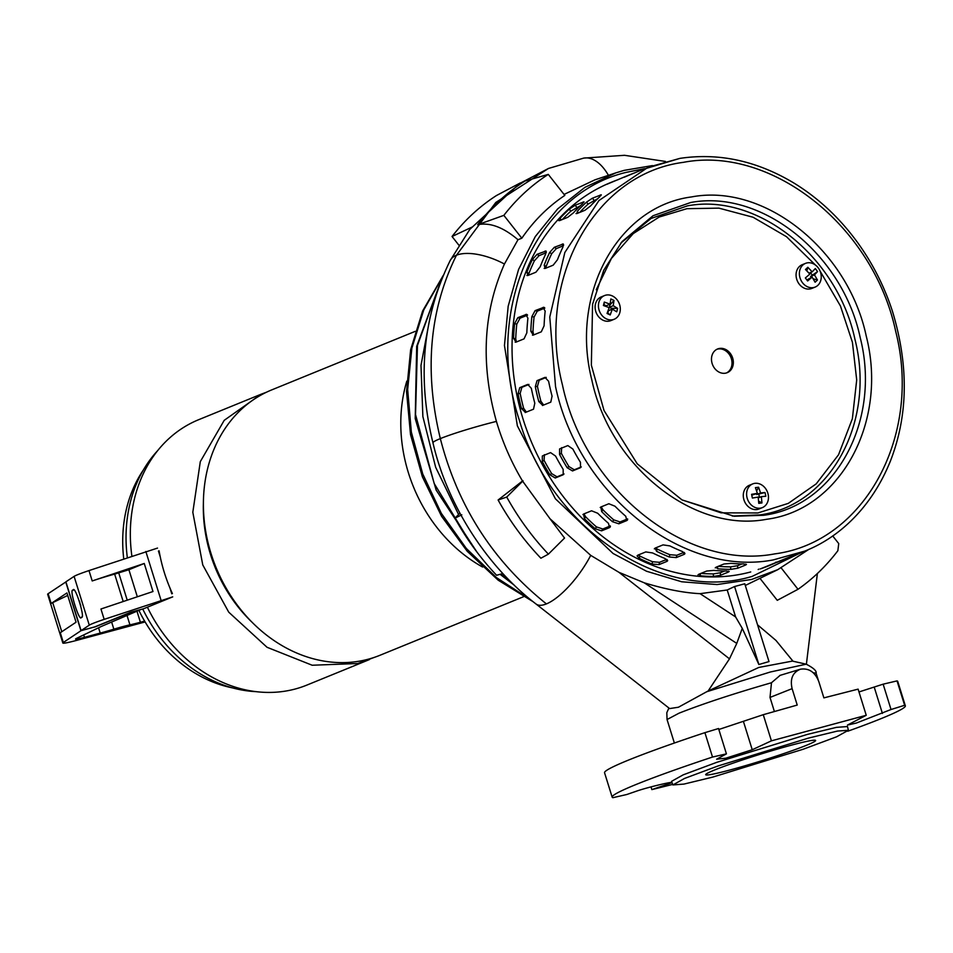 <?xml version="1.0" encoding="UTF-8"?>
<svg xmlns="http://www.w3.org/2000/svg" width="953" height="953" viewBox="0 0 953 953"><rect width="100%" height="100%" fill="white"/><g stroke="black" fill="none" stroke-linecap="round" stroke-linejoin="round"><path stroke-width="1.43" d="M415.222 331.358L271.748 389.884A143.307 118.66 67.8 0 0 213.365 560.507A143.307 118.66 67.8 0 0 368.418 659.166A143.307 118.66 67.8 0 0 380.009 655.259L523.471 596.745M266.506 392.207L261.122 394.22L224.217 420.321L200.309 461.633L192.816 512.249L202.763 564.926L228.744 612.171L267.031 647.278L312.191 665.242L357.792 663.502L374.624 657.272M203.406 502.779A135.624 112.311 67.8 0 0 252.188 622.38M147.393 607.192A143.307 118.66 67.8 0 0 295.359 688.971A143.307 118.66 67.8 0 0 306.937 685.064L369.383 659.595M482.623 567.047A143.951 119.196 -112.2 0 1 406.8 381.152M261.122 394.22L198.689 419.689A143.307 118.66 67.8 0 0 131.883 556.171M159.091 550.81A143.307 118.66 67.8 0 0 172.398 593.552M157.721 450.566A139.472 115.492 67.8 0 0 127.345 557.696M142.724 608.979A139.472 115.492 67.8 0 0 256.071 691.652M143.462 469.829A134.349 111.251 67.8 0 0 123.747 558.911M139.126 610.873A134.349 111.251 67.8 0 0 232.401 687.863M145.118 621.94L77.562 640.142A33.784 1.942 -17.3 0 1 62.85 643.037L47.65 594.255A33.784 1.942 -17.3 0 1 48.138 593.707L65.924 581.902M62.85 643.037A33.784 1.942 -17.3 0 1 63.327 642.489L80.945 630.731L65.745 581.949M67.711 595.434L52.713 602.63A33.784 1.942 162.7 0 0 51.176 603.463L66.936 592.945L76.049 622.214L60.289 632.732L63.327 642.489M137.113 611.695L140.401 622.249L144.63 621.118M140.401 622.249A38.382 2.216 -17.3 0 1 129.942 624.858L127.13 615.817M111.68 622.166L113.86 629.183A25.588 1.477 -17.3 0 1 129.942 624.858M113.86 629.183A38.382 2.216 -17.3 0 1 100.208 633.078L98.564 627.789M83.721 634.912L84.472 637.331L100.208 633.078M84.472 637.331A20.478 1.179 -17.3 0 1 75.549 639.082A20.478 1.179 -17.3 0 1 76.776 638.248L101.042 626.597A20.478 1.179 162.7 0 1 102.769 625.835L141.08 609.432M132.05 611.862L141.104 609.503M80.945 630.731L94.8 626.883M94.835 626.991L132.074 611.933M73.036 590.324C74.584 583.534 85.913 619.903 81.398 617.151C79.838 623.941 68.509 587.572 73.036 590.324L73.226 590.229M143.546 608.764L130.823 612.183L94.633 626.955L81.088 630.6L89.284 625.156A25.588 1.477 -17.3 0 1 104.175 619.367L172.719 596.864L143.546 608.764M158.448 551.072L160.211 556.731M169.956 587.989L171.766 593.802M157.519 548.082L88.986 570.585A25.588 1.477 162.7 0 0 74.096 576.374L65.9 581.818L81.088 630.6M144.248 563.473L128.905 569.727L114.658 574.123A25.588 1.477 162.7 0 0 92.215 580.949L144.248 563.473L152.98 591.527L100.947 609.003L104.175 619.367M80.791 605.679A12.794 7.136 74.9 0 1 79.468 601.069M548.285 174.387L524.996 181.034C506.889 192.47 491.117 207.027 477.691 224.729L503.851 215.366C516.669 198.855 531.476 185.192 548.285 174.387L564.819 195.401C548.07 206.598 533.74 220.87 521.827 238.214L517.979 239.715L504.447 264.017C483.159 312.012 480.479 364.475 496.418 421.405C502.624 442.335 511.32 462.193 522.506 480.991L550.036 518.789L590.717 555.361A51.176 17.345 -54.3 0 1 546.414 603.904A51.176 17.345 -54.3 0 1 535.967 603.952A51.176 17.345 -54.3 0 0 535.967 603.952L669.637 708.579L678.429 707.233L706.769 691.711L770.31 672.008L806.226 664.181C813.445 667.934 816.733 670.912 816.09 673.128L813.278 672.794M808.954 549.297L777.743 569.68L751.583 579.46L717.097 584.558L681.729 581.783L646.551 571.252L613.065 553.479L555.42 498.8L517.372 425.884L504.459 345.498L508.175 306.223L518.575 269.449L535.3 236.558L557.624 208.933L584.916 187.348L615.876 172.85L624.167 170.361L652.436 165.584M801.402 552.466L752.131 576.398C662.192 603.618 550.679 528.772 519.325 420.13C483.362 312.81 534.645 194.019 626.276 172.35L644.824 168.61M458.584 514.537L435.664 467.292L422.87 416.544L420.988 365.38L430.125 316.896M615.876 172.85L594.946 179.831L564.057 194.424M590.717 555.361L618.985 572.348L644.264 582.819C665.468 589.264 684.075 592.873 700.086 593.671L727.21 589.99L734.572 586.524L744.769 583.772L769 661.573L758.862 664.515L734.572 586.524M774.384 711.486L770.012 697.429L792.11 688.65C789.894 678.798 792.693 672.318 800.496 669.197C808.883 667.958 814.982 672.044 818.77 681.466L823.88 697.882L858.105 689.138L866.241 715.286L771.418 740.838L752.239 749.737L725.769 758.219L716.62 759.219L726.424 753.859L712.51 757.051L704.91 732.654A153.54 8.851 162.7 0 0 604.559 772.764L612.16 797.149A153.54 8.851 -17.3 0 1 712.51 757.051M897.035 680.895L904.635 705.291A153.54 8.851 -17.3 0 1 905.35 705.828L897.75 681.443A153.54 8.851 162.7 0 0 897.035 680.895L883.145 684.171L891.031 709.509L856.306 723.065L847.467 725.078L866.241 715.286M612.16 797.149A153.54 8.851 -17.3 0 0 612.874 797.697L626.8 794.504L635.687 791.443C648.886 786.713 682.086 779.28 668.815 783.771L651.852 789.608L672.699 784.402M671.484 782.544L668.815 783.771L668.506 782.794M848.42 730.272L847.479 726.555L836.484 727.353L807.334 734.418L716.68 762.364L683.194 774.849L671.567 781.341L672.889 784.938L683.98 784.081L712.939 777.052L803.165 749.249L836.603 736.8L848.42 730.272L837.461 731.07L808.37 738.122L717.919 766.009L684.504 778.458L672.889 784.938M730.76 769.786A57.573 3.324 162.7 0 0 787.345 752.346A57.573 3.324 162.7 0 0 815.625 740.469A57.573 3.324 162.7 0 0 790.537 745.401A57.573 3.324 162.7 0 0 733.953 762.841A57.573 3.324 162.7 0 0 705.685 774.718A57.573 3.324 162.7 0 0 730.76 769.786M458.893 245.207L452.044 236.499C464.861 219.988 479.669 206.324 496.477 195.52L520.231 182.976L469.793 229.411L450.209 260.491A45.744 20.43 25.3 0 1 456.451 255.237L495.798 202.465L548.487 168.455L518.241 184.251M472.795 226.731L452.044 236.499M535.967 603.952C488.139 567.547 447.731 506.627 432.96 442.811L432.96 442.811A48.555 3.693 -15.7 0 1 440.334 438.606A48.555 3.693 -15.7 0 1 496.418 421.405M502.862 573.551L496.584 575.267C480.491 558.244 466.601 539.219 454.915 518.194L459.918 513.214M780.138 675.355L771.489 682.741C733.905 693.558 703.076 703.707 679.012 713.189L667.052 719.539L674.367 743.03M806.393 664.217L817.376 573.527M759.958 578.328L777.255 600.319L798.006 589.288L781.21 567.94M798.006 589.288C813.064 578.721 826.346 565.868 837.866 550.715L838.735 543.591L832.684 535.908M727.21 589.99L735.609 616.936L742.256 628.337L758.862 664.515M735.609 616.936L700.086 593.671M742.256 628.337L736.776 643.406L644.264 582.819M736.776 643.406L729.486 658.845L618.985 572.348M729.486 658.845L708.115 691.02L706.769 691.711M522.506 480.991L498.109 500.003C510.058 521.482 524.317 540.887 540.887 558.22L548.404 554.134C532.298 537.111 518.408 518.087 506.734 497.061L523.042 480.812M548.404 554.134L564.545 538.052L550.036 518.789M477.691 224.729C489.866 222.228 503.291 227.231 517.979 239.715M503.851 215.366L521.827 238.214M461.812 514.811L454.915 518.194M708.115 691.02L758.802 667.445L792.396 661.096L806.226 664.181M770.012 697.429L771.489 682.741M779.768 675.463L800.496 669.197M750.738 571.943A207.277 171.647 -112.2 0 1 526.461 429.231A207.277 171.647 -112.2 0 1 610.921 182.44M498.109 500.003L506.734 497.061M792.11 688.65L797.22 705.065L763.27 714.69L718.836 729.486M883.145 684.171L858.975 691.949M726.424 753.859L718.538 728.521L704.91 732.654M771.418 740.838L763.27 714.69M651.018 786.892L651.852 789.608M904.635 705.291L891.031 709.509M905.35 705.828A153.54 8.851 -17.3 0 1 847.777 731.225M763.567 515.299L734.096 516.228L682.026 499.92L637.247 463.837L604.023 410.505L591.348 365.19L592.575 304.257L603.737 270.259L622.071 241.585L653.067 215.723L690.603 202.536C761.256 189.004 842.523 253.712 860.202 337.6C881.537 420.869 835.197 506.055 763.567 515.299M732.226 516.038L759.446 514.954C830.242 505.829 876.021 421.643 854.948 339.351C837.473 256.452 757.17 192.506 687.351 205.884L651.042 218.475L620.856 243.051M775.813 562.735L772.192 564.331A207.277 171.647 -112.2 0 1 768.821 565.76A207.277 171.647 -112.2 0 1 760.327 568.905L773.622 563.485A207.277 171.647 67.8 0 0 782.103 560.34L786.094 558.708A207.277 171.647 -112.2 0 1 777.6 561.865L790.883 556.445A207.277 171.647 67.8 0 0 799.376 553.288L804.689 551.12L773.228 559.923C682.562 577.304 578.197 494.202 555.539 386.561L549.774 317.039L564.831 252.485L598.961 200.523L648.111 167.263L679.572 158.472M758.159 569.513L758.945 569.12M698.716 574.302L706.685 571.05L713.714 570.406A207.277 171.647 67.8 0 0 726.782 570.99L728.461 572.026L720.492 575.278L713.499 576.41A207.277 171.647 -112.2 0 1 700.431 575.826L698.716 574.302L697.965 574.957M729.212 571.455L728.461 572.026L728.39 571.085M637.819 555.17L645.789 551.918L652.614 552.954A207.277 171.647 67.8 0 0 665.313 558.637L666.945 561.388L658.976 564.629L652.031 564.057A207.277 171.647 -112.2 0 1 639.332 558.375L637.057 555.897L637.819 555.17M667.684 560.709L666.945 561.388L667.314 559.828M583.593 514.036L591.563 510.784L597.698 513.25A207.277 171.647 67.8 0 0 608.49 523.34L609.551 527.605L601.581 530.845L595.208 528.76A207.277 171.647 -112.2 0 1 584.415 518.67L583.593 514.036L582.938 514.56M610.194 527.104L610.396 526.342M542.591 455.868L550.572 452.615L555.575 456.07A207.277 171.647 67.8 0 0 563.163 469.352L563.211 474.749L555.242 478.001L549.881 474.773A207.277 171.647 -112.2 0 1 542.293 461.49L542.328 456.01M793.087 555.682L789.465 557.291A207.277 171.647 -112.2 0 1 786.094 558.708M775.42 562.461L776.218 562.067M715.977 567.249L723.946 563.997L730.987 563.354A207.277 171.647 67.8 0 0 744.055 563.95L745.734 564.974L737.753 568.226L730.772 569.37A207.277 171.647 -112.2 0 1 717.704 568.774L715.977 567.249L715.238 567.905M746.473 564.414L745.734 564.974L745.651 564.045M655.08 548.13L663.05 544.878L669.888 545.914A207.277 171.647 67.8 0 0 682.586 551.596L684.218 554.336L676.237 557.588L669.304 557.005A207.277 171.647 -112.2 0 1 656.605 551.334L655.08 548.13L654.33 548.857M684.945 553.669L684.218 554.336L684.588 552.788M600.866 506.996L608.836 503.744L614.971 506.21A207.277 171.647 67.8 0 0 625.764 516.288L626.824 520.552L618.854 523.805L612.469 521.708A207.277 171.647 -112.2 0 1 601.677 511.618L600.866 506.996L600.211 507.508M627.467 520.064L627.67 519.302M559.864 448.815L567.833 445.575L572.848 449.03A207.277 171.647 67.8 0 0 580.437 462.3L580.484 467.697L572.515 470.949L567.154 467.72A207.277 171.647 -112.2 0 1 559.566 454.45L559.59 448.958M542.805 405.406L538.79 401.558A207.277 171.647 -112.2 0 1 536.932 394.149A207.277 171.647 -112.2 0 1 535.324 386.692L537.027 380.628L544.997 377.376L548.606 381.271A207.277 171.647 67.8 0 0 550.226 388.729A207.277 171.647 67.8 0 0 552.073 396.15L550.774 402.154L542.46 405.501M525.544 412.446L521.517 408.611A207.277 171.647 -112.2 0 1 519.671 401.189A207.277 171.647 -112.2 0 1 518.051 393.744L519.754 387.668L527.736 384.416L531.333 388.324A207.277 171.647 67.8 0 0 532.953 395.769A207.277 171.647 67.8 0 0 534.8 403.19L533.513 409.194L525.186 412.542M732.964 359.138A12.794 10.59 67.8 0 0 717.585 348.977A12.794 10.59 67.8 0 0 711.867 362.509A12.794 10.59 67.8 0 0 727.246 372.671A12.794 10.59 67.8 0 0 732.964 359.138M726.567 372.909A12.794 10.59 67.8 0 0 731.63 359.674A12.794 10.59 67.8 0 0 716.93 349.274M804.689 551.12C837.246 538.469 871.006 509.152 890.328 461.24C908.209 415.484 908.888 365.404 892.353 310.976C884.265 286.281 872.71 263.516 857.676 242.67C839.807 218.094 818.675 198.295 794.278 183.262C757.075 160.866 718.955 152.575 679.918 158.377L642.798 169.431A207.277 171.647 67.8 0 0 639.427 170.861L624.108 177.258M624.93 176.96L626.145 176.281A207.277 171.647 -112.2 0 1 629.516 174.852A207.277 171.647 -112.2 0 1 635.806 172.457M600.902 195.615L600.378 194.948L599.806 196.735A207.277 171.647 67.8 0 0 590.574 205.919L584.999 210.256L577.03 213.508L577.292 211.34A207.277 171.647 -112.2 0 1 586.524 202.143L592.409 198.2L601.295 194.805M577.03 213.508L576.053 213.579M563.616 244.885L562.318 244.016L562.949 247.03A207.277 171.647 67.8 0 0 557.469 259.728L553.181 265.172L545.211 268.424L544.187 265.148A207.277 171.647 -112.2 0 1 549.667 252.45L554.348 247.268L563.306 243.98M545.211 268.424L544.163 268.424M544.592 307.736L543.079 307.378L545.164 311.119A207.277 171.647 67.8 0 0 544.092 325.795L541.304 331.811L533.323 335.063L530.809 331.203A207.277 171.647 -112.2 0 1 531.881 316.539L535.109 310.618L543.925 307.283M533.323 335.063L532.465 335.146M629.516 174.852L625.525 176.484A207.277 171.647 67.8 0 0 622.154 177.901L606.835 184.298M607.669 184L608.872 183.321A207.277 171.647 -112.2 0 1 612.243 181.904A207.277 171.647 -112.2 0 1 618.533 179.509M583.629 202.655L583.105 201.988L582.533 203.775A207.277 171.647 67.8 0 0 573.301 212.96L567.726 217.308L559.756 220.56L560.019 218.38A207.277 171.647 -112.2 0 1 569.251 209.195L575.135 205.24L584.022 201.845M559.756 220.56L558.78 220.619M546.343 251.937L545.045 251.056L545.676 254.082A207.277 171.647 67.8 0 0 540.196 266.769L535.908 272.213L527.938 275.465L526.914 272.189A207.277 171.647 -112.2 0 1 532.393 259.49L537.075 254.308L546.045 251.02M527.938 275.465L526.89 275.465M527.331 314.788L525.818 314.419L527.902 318.171A207.277 171.647 67.8 0 0 526.83 332.835L524.031 338.863L516.061 342.115L513.548 338.255A207.277 171.647 -112.2 0 1 514.608 323.591L517.836 317.671L526.652 314.323M516.061 342.115L515.192 342.187M597.769 198.629L588.072 204.121A204.728 169.527 67.8 0 0 579.662 212.436M563.461 245.695L556.338 248.602L551.656 253.784A204.728 169.527 67.8 0 0 546.176 266.483L545.724 268.21M544.818 308.081L537.289 311.154L534.061 317.075A204.728 169.527 67.8 0 0 532.989 331.739L533.668 334.92M546.236 377.388L539.148 380.283L537.432 386.358A204.728 169.527 67.8 0 0 540.899 401.225L543.651 405.061M561.651 447.66L561.341 453.283A204.728 169.527 67.8 0 0 568.929 466.565L574.302 469.781L572.515 470.949M581.306 466.922L574.302 469.781M601.224 506.841L602.927 509.772A204.728 169.527 67.8 0 0 613.72 519.861L620.093 521.946L618.854 523.805M627.61 518.885L620.093 521.946M655.545 547.939L657.153 549.011A204.728 169.527 67.8 0 0 669.852 554.694L676.797 555.265L676.237 557.588M684.016 552.323L676.797 555.265M718.217 566.344A204.728 169.527 67.8 0 0 730.558 566.868L737.551 565.725L737.753 568.226M741.958 563.926L737.551 565.725M580.496 205.669L570.799 211.173A204.728 169.527 67.8 0 0 562.389 219.476M546.2 252.736L539.064 255.654L534.383 260.824A204.728 169.527 67.8 0 0 528.903 273.523L528.45 275.262M527.545 315.133L520.028 318.195L516.788 324.115A204.728 169.527 67.8 0 0 515.728 338.78L516.407 341.972M528.963 384.44L521.875 387.323L520.159 393.398A204.728 169.527 67.8 0 0 523.626 408.265L526.39 412.101M544.389 454.7L544.08 460.323A204.728 169.527 67.8 0 0 551.668 473.605L557.029 476.834L555.242 478.001M564.033 473.975L557.029 476.834M583.963 513.893L585.654 516.812A204.728 169.527 67.8 0 0 596.447 526.902L602.832 528.998L601.581 530.845M610.337 525.937L602.832 528.998M638.272 554.98L639.892 556.064A204.728 169.527 67.8 0 0 652.579 561.734L659.524 562.318L658.976 564.629M666.755 559.363L659.524 562.318M700.955 573.384A204.728 169.527 67.8 0 0 713.297 573.909L720.289 572.765L720.492 575.278M724.697 570.966L720.289 572.765M752.703 483.91L749.38 485.268A12.794 10.59 67.8 0 0 743.602 498.526A12.794 10.59 67.8 0 0 759.041 508.962L762.364 507.604A12.794 10.59 -112.2 0 1 746.926 497.168A12.794 10.59 -112.2 0 1 752.703 483.91A12.794 10.59 -112.2 0 1 768.142 494.345A12.794 10.59 -112.2 0 1 762.364 507.604M760.565 492.939L758.588 487.221L755.407 487.638L757.385 493.356L751.572 494.321L752.37 498.05L758.183 497.085L758.767 503.363L761.947 502.946L761.364 496.656L765.795 496.263L765.462 494.381L764.997 492.534L760.565 492.939L756.67 494.524L764.997 492.534M761.364 496.656L758.314 497.907M758.671 501.147L761.947 502.946M758.588 487.221L756.67 490.938M756.491 493.725L756.67 494.524M757.385 493.356L751.762 495.179M759.505 497.418L758.826 494.238M604.536 295.561L601.212 296.919A12.794 10.59 67.8 0 0 595.149 308.236A12.794 10.59 67.8 0 0 603.035 320.232A12.794 10.59 67.8 0 0 610.873 320.613L614.197 319.255A12.794 10.59 -112.2 0 1 606.358 318.874A12.794 10.59 -112.2 0 1 598.472 306.878A12.794 10.59 -112.2 0 1 604.536 295.561A12.794 10.59 -112.2 0 1 612.374 295.942A12.794 10.59 -112.2 0 1 620.26 307.938A12.794 10.59 -112.2 0 1 614.197 319.255M612.338 309.129L616.71 311.822L617.615 308.379L613.232 305.687L613.994 300.433L610.837 298.944L610.087 304.186L604.309 302.065L603.416 305.508L609.181 307.628L607.037 313.454L610.194 314.943L612.338 309.129L608.431 310.726L607.823 313.06L610.194 314.943M610.087 304.186L606.179 305.782L604.035 304.769L603.809 305.627M604.309 302.065L604.035 304.769M613.232 305.687L609.336 307.283L611.469 308.296L617.615 308.379M613.994 300.433L609.944 304.948L609.336 307.283M609.944 304.948L609.158 304.567M611.123 309.618L611.469 308.296M805.488 263.385L802.164 264.731A12.794 10.59 67.8 0 0 799.388 266.53A12.794 10.59 67.8 0 0 798.054 282.374A12.794 10.59 67.8 0 0 811.825 288.425L815.149 287.079A12.794 10.59 -112.2 0 1 801.366 281.016A12.794 10.59 -112.2 0 1 802.712 265.172A12.794 10.59 -112.2 0 1 805.488 263.385A12.794 10.59 -112.2 0 1 819.258 269.437A12.794 10.59 -112.2 0 1 817.912 285.281A12.794 10.59 -112.2 0 1 815.149 287.079M812.123 277.097L815.101 282.231L817.46 280.003L814.481 274.869L817.579 271.569L815.303 268.543L812.194 271.855L807.834 267.281L805.476 269.508L809.836 274.083L805.356 277.954L807.632 280.968L812.123 277.097L806.869 279.956M814.481 274.869L810.574 276.465L811.313 277.43M813.243 278.824L817.46 280.003M817.579 271.569L810.574 276.465M812.194 271.855L809.037 273.142M807.834 267.281L806.893 270.855M812.17 274.952L810.395 272.594M439.798 284.089L417.462 345.427L415.532 414.579L434.211 483.552L471.354 544.401M500.873 574.099L511.32 582.307M442.74 276.62L423.728 309.999L411.851 348.214L407.658 389.527L411.339 432.078L422.739 473.975L441.322 513.345L466.291 548.416L496.501 577.637L530.618 599.687M48.138 593.707L51.176 603.463M61.778 631.744L52.713 602.63M145.845 551.489L161.045 600.271M88.986 570.585L92.215 580.949M74.096 576.374L89.284 625.156M123.199 601.534L114.658 574.123M128.905 569.727L137.327 596.781M127.225 600.176L118.768 573.015M432.96 442.811C417.009 377.531 422.751 316.765 450.185 260.514A45.744 20.43 25.3 0 1 450.209 260.491M546.414 603.904C493.035 561.257 457.678 506.162 440.334 438.606C424.049 371.086 429.434 309.963 456.451 255.237A45.744 20.43 25.3 0 1 504.447 264.017M548.487 168.455L583.724 158.103A42.611 23.67 77.2 0 1 583.784 158.103A42.611 23.67 77.2 0 1 608.431 175.328M743.447 721.504L752.239 749.737M874.27 687.292L882.407 713.428M774.729 553.884C686.303 570.835 584.523 489.782 562.413 384.798C535.705 280.444 593.802 173.875 683.384 162.344C771.704 145.38 873.556 226.337 895.701 331.418C922.397 435.664 864.407 542.317 774.729 553.884M691.461 196.949C617.615 206.491 569.894 294.239 591.861 380.08C610.063 466.505 693.867 533.239 766.653 519.278C840.475 509.76 888.232 421.953 866.253 336.135C848.015 249.686 764.27 183 691.461 196.949M681.931 499.86L721.076 512.833L757.909 512.964L788.274 503.387L816.209 483.862L838.545 454.736L852.375 418.689L856.699 379.961L852.423 342.294L840.439 305.973L820.009 270.962M815.446 265.053L786.499 236.701L753.061 217.236L718.896 208.135L686.922 208.683L659.202 217.022L633.233 233.604L611.433 258.43L596.233 289.76M593.957 200.178L592.409 198.2M588.072 204.121L586.524 202.143M578.519 212.9L577.292 211.34M556.338 248.602L554.348 247.268M551.656 253.784L549.667 252.45M546.176 266.483L544.187 265.148M537.289 311.154L535.109 310.618M534.061 317.075L531.881 316.539M532.989 331.739L530.809 331.203M539.148 380.283L537.027 380.628M537.432 386.358L535.324 386.692M540.899 401.225L538.79 401.558M561.341 453.283L559.566 454.45M568.929 466.565L567.154 467.72M602.927 509.772L601.677 511.618M613.72 519.861L612.469 521.708M657.153 549.011L656.605 551.334M669.852 554.694L669.304 557.005M717.526 566.618L717.704 568.774M730.558 566.868L730.772 569.37M576.696 207.218L575.135 205.24M570.799 211.173L569.251 209.195M561.257 219.952L560.019 218.38M539.064 255.654L537.075 254.308M534.383 260.824L532.393 259.49M528.903 273.523L526.914 272.189M520.028 318.195L517.836 317.671M516.788 324.115L514.608 323.591M515.728 338.78L513.548 338.255M521.875 387.323L519.754 387.668M520.159 393.398L518.051 393.744M523.626 408.265L521.517 408.611M544.08 460.323L542.293 461.49M551.668 473.605L549.881 474.773M585.654 516.812L584.415 518.67M596.447 526.902L595.208 528.76M639.892 556.064L639.332 558.375M652.579 561.734L652.031 564.057M700.252 573.67L700.431 575.826M713.297 573.909L713.499 576.41M440.429 282.41L416.675 346.356L415.222 418.593L436.176 490.116L476.905 552.001M500.087 574.314L514.275 585.178M443.276 275.357L422.644 310.964L410.636 349.775L406.538 391.612L410.517 434.604L422.382 476.798L441.573 516.288L467.232 551.287L498.216 580.21L533.144 601.724M668.923 708.019L666.814 712.689L667.052 719.539M777.743 569.68L745.294 585.464M665.456 161.45L624.513 155.303L583.784 158.103M816.09 673.128L818.198 679.858M793.015 661.239L775.956 640.416L757.564 624.834"/></g></svg>
